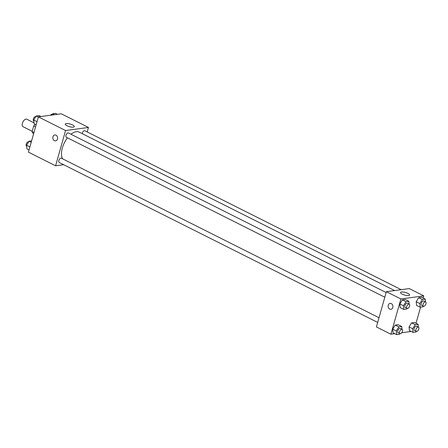 <?xml version="1.0" encoding="UTF-8"?>
<svg xmlns="http://www.w3.org/2000/svg" width="448" height="448" viewBox="0 0 448 448"><rect width="100%" height="100%" fill="white"/><g stroke="black" fill="none" stroke-linecap="round" stroke-linejoin="round"><path stroke-width="0.67" d="M33.981 122.819L26.779 119.207A4.183 2.218 116.7 0 0 22.4 123.284A4.183 2.218 116.7 0 0 23.022 126.683L32.211 131.298M33.953 132.541L32.116 131.622A5.684 3.013 116.7 0 0 32.698 133.062L33.667 133.549M32.116 131.622L33.718 125.966A5.684 3.013 116.7 0 1 35.179 124.258M35.554 126.89L33.718 125.966M63.661 164.696L55.597 165.788L28.414 152.13L38.388 116.883L61.27 113.786L88.458 127.445L87.181 131.942M66.203 123.558A4.704 1.361 -164.2 0 1 71.428 124.466A4.704 1.361 -164.2 0 1 74.29 126.633A4.704 1.361 -164.2 0 1 69.395 126.655A4.704 1.361 -164.2 0 1 65.24 124.068A4.704 1.361 -164.2 0 1 66.203 123.558M55.597 165.788L65.57 130.542L38.388 116.883M65.57 130.542L88.458 127.445M54.807 134.949A2.99 2.386 -97.7 0 0 52.819 137.491A2.99 2.386 -97.7 0 0 54.426 140.666A2.99 2.386 82.3 0 1 52.819 137.491A2.99 2.386 82.3 0 1 54.807 134.949A2.99 2.386 82.3 0 1 57.568 137.592A2.99 2.386 82.3 0 1 55.608 140.874A2.99 2.386 82.3 0 1 54.426 140.666A2.99 2.386 -97.7 0 0 55.608 140.874M386.142 292.544L68.488 132.983A2.391 1.266 116.7 0 0 66.282 134.551A2.391 1.266 116.7 0 0 66.338 137.262L384.815 297.231M379.008 317.744L61.354 158.189A2.391 1.266 116.7 0 0 58.85 160.518A2.391 1.266 116.7 0 0 59.209 162.462L377.686 322.431M401.206 289.677L84.846 130.771A2.391 1.266 116.7 0 0 82.342 133.101A2.391 1.266 116.7 0 0 82.23 133.65M67.491 137.838A16.167 8.562 116.7 0 0 62.362 147.924A16.167 8.562 116.7 0 0 62.541 158.782M394.632 290.567L79.285 132.171A16.167 8.562 116.7 0 0 70.997 134.249M394.817 333.687L390.908 334.214L376.41 326.928L386.383 291.682L409.265 288.585L423.769 295.87L423.147 298.049M401.722 332.752L411.18 331.47M399.834 303.94L400.187 307.597L399.834 303.94L402.371 299.891L399.834 303.94L403.458 305.76L405.994 301.711L408.884 301.319L409.153 304.102M405.261 299.499L402.371 299.891L405.261 299.499L408.884 301.319M416.198 301.722L416.55 305.385L416.198 301.722L418.729 297.674L416.198 301.722L419.821 303.548L422.358 299.494L425.247 299.102L425.516 301.885M421.618 297.282L418.729 297.674L421.618 297.282L425.247 299.102M409.063 326.928L409.416 330.585L409.063 326.928L411.6 322.874L409.063 326.928L412.686 328.748L415.223 324.694L418.113 324.302L418.382 327.09M414.49 322.482L411.6 322.874L414.49 322.482L418.113 324.302M390.908 334.214L400.882 298.967L423.769 295.87M420.577 307.149L416.018 323.249M392.7 329.14L393.058 332.802L392.7 329.14L395.237 325.091L392.7 329.14L396.329 330.96L398.866 326.911L401.755 326.519L402.024 329.302M398.126 324.699L395.237 325.091L398.126 324.699L401.755 326.519M402.265 294.157A4.704 1.361 -164.2 0 1 400.551 292.494A4.704 1.361 -164.2 0 1 405.446 292.471A4.704 1.361 -164.2 0 1 409.601 295.058A4.704 1.361 -164.2 0 1 406.89 295.534A4.704 1.361 -164.2 0 1 402.265 294.157M400.882 298.967L386.383 291.682M392.784 307.479A2.99 2.386 82.3 0 1 390.919 309.305A2.99 2.386 82.3 0 1 388.153 306.662A2.99 2.386 82.3 0 1 390.118 303.38A2.99 2.386 82.3 0 1 392.784 307.479M390.118 303.38A2.99 2.386 -97.7 0 0 388.158 306.662A2.99 2.386 -97.7 0 0 390.919 309.305M409.237 304.142L407.422 303.234A2.391 1.266 116.7 0 0 404.919 305.564A2.391 1.266 116.7 0 0 405.278 307.507L407.086 308.414A2.391 1.266 116.7 0 0 409.293 306.846A2.391 1.266 116.7 0 0 409.237 304.142A2.391 1.266 116.7 0 0 406.734 306.471A2.391 1.266 116.7 0 0 407.086 308.414L406.706 309.03L403.81 309.422L403.458 305.76M403.81 309.422L400.187 307.597M405.994 301.711L402.371 299.891M425.594 301.93L423.786 301.017A2.391 1.266 116.7 0 0 421.282 303.346A2.391 1.266 116.7 0 0 421.635 305.29L423.45 306.202A2.391 1.266 116.7 0 0 425.656 304.634A2.391 1.266 116.7 0 0 425.594 301.93A2.391 1.266 116.7 0 0 423.091 304.259A2.391 1.266 116.7 0 0 423.45 306.202L423.063 306.813L420.174 307.205L419.821 303.548M420.174 307.205L416.55 305.385M422.358 299.494L418.729 297.674M402.102 329.342L400.294 328.434A2.391 1.266 116.7 0 0 397.785 330.764A2.391 1.266 116.7 0 0 398.143 332.707L399.958 333.62A2.391 1.266 116.7 0 0 402.164 332.052A2.391 1.266 116.7 0 0 402.102 329.342A2.391 1.266 116.7 0 0 399.599 331.677A2.391 1.266 116.7 0 0 399.958 333.62L399.571 334.23L396.682 334.622L396.329 330.96M396.682 334.622L393.058 332.802M398.866 326.911L395.237 325.091M418.466 327.13L416.651 326.217A2.391 1.266 116.7 0 0 414.148 328.546A2.391 1.266 116.7 0 0 414.506 330.49L416.315 331.402A2.391 1.266 116.7 0 0 418.522 329.834A2.391 1.266 116.7 0 0 418.466 327.13A2.391 1.266 116.7 0 0 415.962 329.459A2.391 1.266 116.7 0 0 416.315 331.402L415.934 332.013L413.045 332.405L412.686 328.748M413.045 332.405L409.416 330.585M415.223 324.694L411.6 322.874M36.159 124.751L34.065 123.698L33.712 120.036L36.249 115.987L39.138 115.595L40.998 116.53M37.022 121.699L33.712 120.036M38.343 117.04L36.249 115.987M35.862 116.598L35.862 116.598A2.391 1.266 116.7 0 0 33.359 118.927A2.391 1.266 116.7 0 0 33.712 120.87L33.796 120.91M51.794 115.069L52.606 113.77L55.496 113.378L57.361 114.313M54.471 114.705L52.606 113.77M52.226 114.386L52.22 114.38A2.391 1.266 116.7 0 0 50.456 115.248M29.03 149.951L26.93 148.898L26.578 145.236L29.114 141.187L31.606 140.851M29.893 146.899L26.578 145.236M31.209 142.24L29.114 141.187M28.734 141.798L28.728 141.798A2.391 1.266 116.7 0 0 26.225 144.127A2.391 1.266 116.7 0 0 26.583 146.07L26.662 146.115"/></g></svg>
